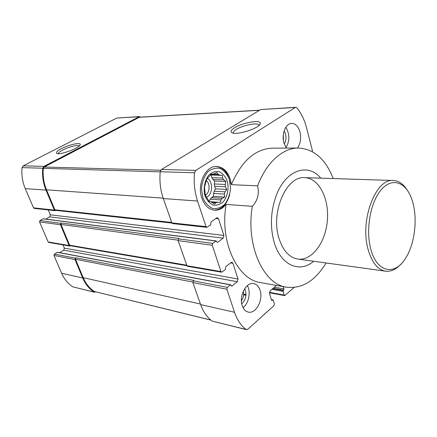 <?xml version="1.0" encoding="UTF-8"?>
<svg xmlns="http://www.w3.org/2000/svg" width="437" height="437" viewBox="0 0 437 437"><rect width="100%" height="100%" fill="white"/><g stroke="black" fill="none" stroke-linecap="round" stroke-linejoin="round"><path stroke-width="0.66" d="M217.686 202.216L220.281 202.424L221.002 199.917L222.307 198.343L224.711 197.06L224.421 194.099L225.022 191.854L226.748 189.445L225.41 186.774L225.159 184.447L225.891 181.535L223.717 179.842L222.668 178.028L222.34 175.374L219.751 175.106L218.172 174.292L216.981 172.599L212.83 174.276L211.213 174.035L206.603 179.383L204.456 187.211L205.39 195.344L209.121 201.523L210.749 201.659L214.583 204.084L216.009 202.708L217.686 202.216L210.863 201.73M216.009 202.708L212.393 202.446M222.307 198.343L211.513 197.633L210.208 199.185L221.002 199.917M225.022 191.854L214.223 191.248L213.622 193.454L224.421 194.099M225.159 184.447L214.343 183.955L214.6 186.249L225.41 186.774M222.668 178.028L211.847 177.635L212.895 179.421L223.717 179.842M218.172 174.292L213.234 174.139M219.751 175.106L210.629 174.811M260.059 290.25C258.797 286.454 256.683 284.225 253.722 283.575C246.321 281.647 238.689 296.018 242.229 305.627C243.48 309.232 245.49 311.379 248.26 312.073C255.858 314.214 263.467 299.858 260.059 290.25M312.313 151.65L312.389 150.497L306.479 127.582C304.431 119.727 301.219 113.15 296.849 107.846L295.789 107.316L295.259 107.491L195.803 170.397L194.525 172.779C193.629 182.732 194.64 192.143 197.54 201.031L206.051 226.623L206.805 227.344L210.629 224.837L211.055 221.92L216.621 217.943L217.397 217.713L218.527 218.8L223.908 235.439L223.187 238.17L217.735 242.245L217.315 242.371L215.954 241L212.737 243.393L212.245 245.244L220.991 271.563L221.635 272.207L225.361 269.553L225.771 266.701L231.08 262.506L231.938 262.244L232.899 263.216L238.007 279.003L237.313 281.696L232.107 285.978L231.648 286.115L230.714 284.787L230.408 284.875L227.338 287.393L226.863 289.218L234.527 312.269C237.149 319.95 240.984 325.674 246.036 329.443L247.839 329.214L273.966 305.638L274.387 303.939L273.234 300.17L272.978 299.891L271.918 300.448L271.53 300.028L269.52 293.473L270.159 290.905L276.435 285.41M283.291 286.628L283.979 288.939L283.105 291.353L284.214 295.084L284.722 295.641L294.068 287.497M297.482 148.023C300.525 143.533 301.361 138.179 299.99 131.958C298.345 126.43 295.581 123.578 291.697 123.398C285.776 123.267 281.308 134.214 283.886 142.817L286.404 148.088M326.051 262.965C315.312 280.833 302.153 288.917 286.574 287.207L260.769 282.635C237.624 279.8 219.511 242.256 226.098 204.401C222.761 208.498 218.888 210.426 214.491 210.186C208.717 209.449 204.494 205.434 201.834 198.136C196.759 184.19 205.761 165.53 216.752 166.442C224.902 167.513 229.775 173.582 231.37 184.66C241.503 161.127 255.104 148.962 272.169 148.176L298.373 148.017C314.017 148.951 325.631 159.134 333.207 178.564M313.679 261.255C299.777 273.387 280.734 265.521 274.108 242.071C270.028 227.082 270.618 211.912 275.878 196.552C285.186 169.988 307.987 162.269 320.725 178.159M298.373 148.017C282.93 147.848 266.308 162.395 257.639 185.851C259.425 193.881 257.65 200.709 252.313 206.34L226.098 204.401M286.574 287.207C263.577 284.465 245.605 245.649 252.313 206.34M257.639 185.851L231.37 184.66M212.83 174.276L211.071 174.221M216.233 240.918L43.219 218.762L39.991 220.532L39.559 221.914L48.163 241.94L48.775 242.448L69.762 246.058L70.57 245.791M48.163 241.94L69.139 245.534L60.443 224.733L60.89 223.302L61.409 222.99L60.967 224.421L69.652 245.217L70.27 245.741L186.965 265.745M140.605 117.121L139.398 116.586L116.788 118.034L23.194 165.852L22.058 167.611C21.386 174.98 22.451 181.978 25.259 188.62L33.512 207.832L34.223 208.389L55.051 210.678L55.854 210.399M33.512 207.832L54.33 210.099L45.972 190.111C43.132 183.201 42.061 175.909 42.76 168.234L43.924 166.399L139.398 116.586M95.878 291.932L94.097 292.058C89.143 288.846 85.346 284.159 82.708 277.998L75.006 259.573L75.437 258.152L75.94 257.83L75.508 259.245L83.199 277.664C85.789 283.717 89.509 288.333 94.37 291.506L210.913 320.119M230.714 284.787L57.542 252.253L54.396 254.105L53.975 255.465L61.606 273.234C64.223 279.177 67.975 283.711 72.875 286.841L94.523 292.244M62.999 244.895L64.365 248.134L63.747 250.15L59.738 252.668M48.261 209.929L50.326 214.824L49.687 216.861L45.847 219.095M54.33 210.099L55.051 210.678M259.649 110.19L139.463 117.192L44.159 167.027L43.339 168.327C42.668 175.865 43.727 183.027 46.513 189.811L54.86 209.793L55.581 210.372L171.96 223.072M69.139 245.534L69.762 246.058M295.789 107.316L260.731 109.534L161.477 169.496L160.215 171.752C159.368 181.186 160.401 190.122 163.323 198.562L171.888 222.903L172.642 223.591L206.805 227.344M75.94 257.83L193.886 280.445L193.356 280.854L192.886 282.586L200.643 304.622C203.292 311.969 207.16 317.47 212.235 321.129L246.473 329.651M61.409 222.99L179.17 238.487L178.613 238.875L178.127 240.634L186.96 265.729L187.599 266.346L221.635 272.207M61.42 148.635C69.084 144.581 81.266 141.998 80.19 144.713C79.971 147.777 60.448 155.179 56.941 153.496C55.395 152.677 56.886 151.055 61.42 148.635M234.593 127.757C242.988 122.371 262.091 119.306 260.212 123.791C259.589 128.112 237.291 135.333 232.222 132.859C230.048 131.837 230.84 130.139 234.593 127.757M278.932 238.165C270.416 211.923 286.677 175.516 304.78 177.651C319.037 178.088 329.323 198.791 327.351 220.57C325.625 242.366 312.007 261.042 297.876 259.075C289.239 257.562 282.925 250.592 278.932 238.165M207.542 178.52C213.311 181.672 212.753 194.465 206.739 197.18M209.072 201.435L210.208 199.185M211.513 197.633L213.403 196.344L213.622 193.454M214.223 191.248L215.436 188.85L214.6 186.249M214.343 183.955L214.567 181.065L212.895 179.421M211.847 177.635L211.005 175.002L210.53 174.947M206.297 180.53C210.394 183.54 209.815 192.859 205.379 195.241M247.337 285.618C251.035 291.769 248.817 303.376 243.087 307.686M244.654 288.699C247.042 294.385 246.069 299.411 241.748 303.781M243.229 291.332C244.065 294.762 243.453 297.914 241.404 300.776M205.051 195.967C203.058 188.587 204.625 180.208 208.973 174.887C212.24 172.085 215.714 171.036 219.385 171.725C222.826 173.489 225.448 176.581 227.245 181C229.086 188.183 227.617 196.224 223.482 201.539C220.335 204.412 216.916 205.598 213.223 205.1C209.7 203.495 206.974 200.446 205.051 195.967M202.757 197.513L201.452 188.456C202.091 182.049 204.101 176.614 207.482 172.151C211.421 168.802 215.594 167.551 220.002 168.409C224.121 170.545 227.251 174.259 229.392 179.552L230.567 188.292C229.971 194.427 228.076 199.704 224.897 204.139C221.138 207.591 217.042 209.028 212.606 208.454C208.367 206.548 205.084 202.899 202.757 197.513M216.271 166.442C223.793 167.639 228.458 173.298 230.272 183.42M229.676 194.738C226.825 204.598 221.603 209.727 214.01 210.137M285.858 127.254C289.753 133.979 289.818 140.763 286.049 147.602M284.143 130.892C286.552 135.241 286.596 139.627 284.269 144.052M283.318 134.656L283.373 140.332M211.005 175.002L222.34 175.374M214.567 181.065L225.891 181.535M215.436 188.85L226.748 189.445M213.403 196.344L224.711 197.06M233.347 133.143C232.932 132.154 233.948 130.898 236.39 129.379C242.885 125.211 257.557 122.3 258.841 124.993L258.999 125.441M58.274 153.682C58.34 152.764 59.842 151.53 62.775 149.989C68.746 146.832 78.283 144.505 79.201 146.002M370.412 247.528C365.747 228.442 370.674 202.123 380.993 190.008C391.262 177.712 404.301 181.295 410.654 196.322C418.318 213.453 415.822 242.896 405.383 258.496C394.496 276.452 375.957 272.267 370.412 247.528M400.904 264.101C396.119 269.432 391.039 271.792 385.663 271.191C377.437 269.711 371.483 262.069 367.801 248.271C359.946 219.063 376.137 178.132 393.355 180.486C398.757 180.798 403.362 183.982 407.18 190.04M39.559 221.914L60.443 224.733M25.259 188.62L45.972 190.111M186.96 265.729L220.991 271.563M178.127 240.634L212.245 245.244M171.888 222.903L206.051 226.623M163.323 198.562L197.54 201.031M69.652 245.217L186.774 265.204M60.967 224.421L178.045 240.159M54.86 209.793L171.725 222.438M46.513 189.811L163.176 198.141M22.058 167.611L42.76 168.234M53.975 255.465L75.006 259.573M61.606 273.234L82.708 277.998M72.875 286.841L94.097 292.058M116.788 118.034L138.873 116.734M23.194 165.852L43.924 166.399M43.339 168.327L160.204 171.845M44.159 167.027L160.729 170.239M139.092 117.296L259.469 110.299M94.37 291.506L210.798 320.021M83.199 277.664L200.436 304.037M75.508 259.245L192.81 282.056M160.215 171.752L194.525 172.779M161.477 169.496L195.803 170.397M260.731 109.534L295.259 107.491M212.235 321.129L246.036 329.443M200.643 304.622L234.527 312.269M192.886 282.586L226.863 289.218M215.785 218.538L218.527 218.8M50.326 214.824L223.908 235.439M49.687 216.861L223.187 238.17M216.938 242.142L217.735 242.245M42.957 218.817L215.954 241M178.613 238.875L212.737 243.393M39.991 220.532L60.89 223.302M230.632 262.861L232.899 263.216M64.365 248.134L238.007 279.003M63.747 250.15L237.313 281.696M231.271 285.82L232.107 285.978M57.252 252.313L230.408 284.875M193.356 280.854L227.338 287.393M54.396 254.105L75.437 258.152M243.617 294.232L245.993 294.702M271.443 299.733L272.704 299.979M271.585 300.164L272.333 300.312M243.611 294.5L245.982 294.97M274.381 287.207L283.979 288.939M273.158 288.283L283.668 290.195M272.797 288.6L283.307 290.512M271.983 289.31L283.105 291.353M269.454 292.309L284.214 295.084M243.617 294.09L245.998 294.56M271.393 299.574L272.978 299.891M243.595 294.828L245.955 295.297M269.421 292.757L284.722 295.641M259.6 124.824L260.212 123.791M258.841 124.993L258.977 125.457M79.971 145.155L80.19 144.713M393.355 180.486L304.78 177.651M385.663 271.191L297.876 259.075"/></g></svg>
